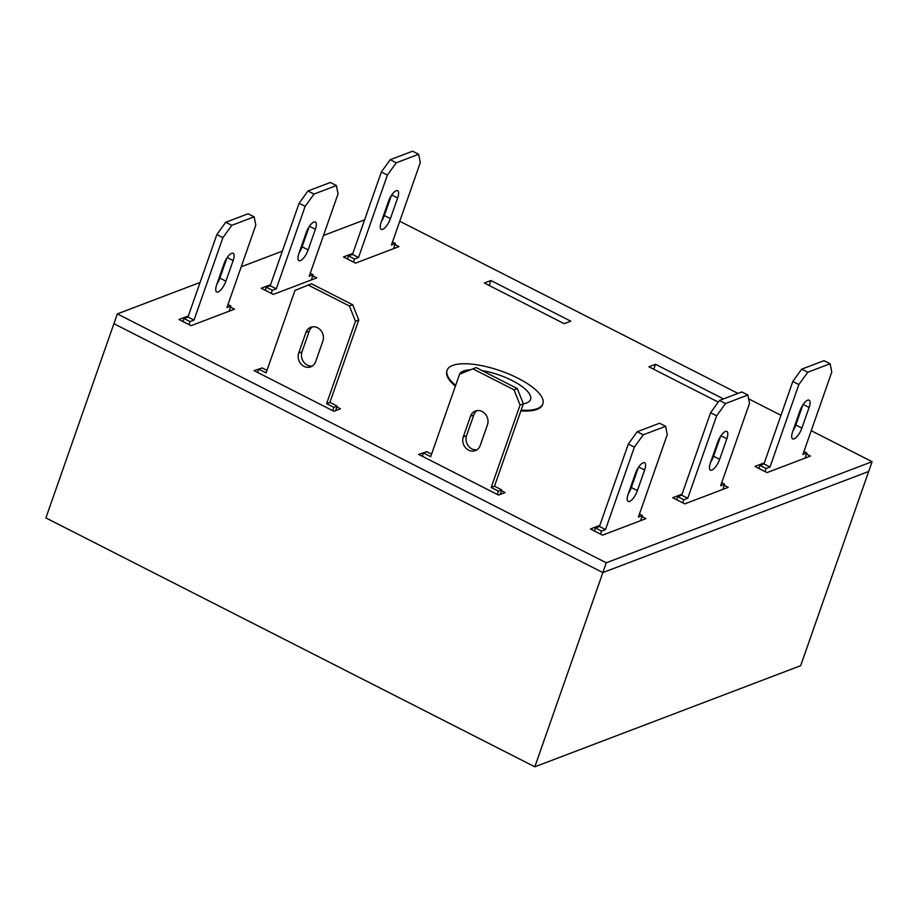 <?xml version="1.0" encoding="UTF-8"?>
<svg xmlns="http://www.w3.org/2000/svg" width="918" height="918" viewBox="0 0 918 918"><rect width="100%" height="100%" fill="white"/><g stroke="black" fill="none" stroke-linecap="round" stroke-linejoin="round"><path stroke-width="1.38" d="M523.317 403.874A37.684 12.703 19.3 0 0 530.581 399.422A37.684 12.703 19.3 0 0 512.095 380.511A37.684 12.703 19.3 0 0 482.03 370.597M470.555 369.77A37.684 12.703 19.3 0 0 459.562 374.211L472.85 368.841L514 389.794L520.07 405.022L491.199 487.447L498.463 491.153L497.304 494.446M521.126 410.151A50.731 17.098 19.3 0 0 542.871 403.794A50.731 17.098 19.3 0 0 518.027 378.262A50.731 17.098 19.3 0 0 447.112 370.252A50.731 17.098 19.3 0 0 455.649 385.376M534.827 766.805L45.9 517.913L113.912 323.687L602.851 572.58L868.669 471.473L800.657 665.699L534.827 766.805L602.851 572.58L868.669 471.473L872.1 461.685L811.225 430.703M447.112 370.252L446.836 371.033A50.731 17.098 19.3 0 0 455.374 386.157M520.85 410.92A50.731 17.098 19.3 0 0 537.076 409.359A50.731 17.098 19.3 0 0 542.607 404.563L542.871 403.794M570.801 321.185L490.923 280.529L484.348 283.031L564.226 323.687L570.801 321.185M425.631 452.115L418.642 454.41L498.52 495.066L505.095 492.564L501.469 490.717M764.315 462.856L754.94 466.424L767.046 472.586L810.468 456.062L806.474 454.031M599.821 525.417L590.446 528.986L602.552 535.148L645.974 518.636L641.98 516.604M352.845 253.391L343.47 256.96L355.576 263.122L398.997 246.598L395.004 244.567M200.09 282.434L117.343 313.899L606.27 562.791L872.1 461.685M796.468 423.187L795.734 422.819M780.977 415.303L748.629 398.837M737.957 393.409L399.755 221.238M384.986 213.722L384.263 213.355M364.584 219.861L323.457 235.501M303.399 243.144L302.412 243.511M282.342 251.142L241.216 266.794M221.146 274.425L220.159 274.792M270.592 284.672L261.217 288.241L273.323 294.403L316.744 277.89L312.751 275.848M682.074 494.136L672.699 497.705L684.794 503.867L728.226 487.355L724.233 485.312M723.487 398.917L655.521 364.308L648.934 366.81L718.255 402.095M188.351 315.953L178.976 319.521L191.07 325.683L234.503 309.171L230.51 307.14M261.045 368.325L254.056 370.62L333.923 411.275L340.509 408.774L336.872 406.926M117.343 313.899L113.912 323.687L602.851 572.58L606.27 562.791M655.521 364.308L653.777 369.277M490.923 280.529L489.191 285.487M229.075 311.236L230.877 306.073L226.93 307.564L255.801 225.139L254.148 216.843L231.772 225.346L222.902 237.647L194.031 320.084L190.083 321.587L189.016 324.639M225.92 281.16L233.126 260.551A10.144 3.546 117 0 0 233.126 253.265A10.144 3.546 117 0 0 223.923 264.063L216.705 284.672A10.144 3.546 117 0 0 216.705 291.958A10.144 3.546 117 0 0 225.92 281.16L219.861 278.085L226.861 258.107M254.148 216.843L248.089 213.756L225.725 222.271L216.855 234.572L187.983 316.997L184.036 318.5L182.969 321.552M216.923 284.029A10.144 3.546 117 0 0 219.861 278.085M230.877 306.073L227.974 304.592M231.772 225.346L225.725 222.271M222.902 237.647L216.855 234.572M194.031 320.084L187.983 316.997M190.083 321.587L184.036 318.5M311.317 279.944L313.13 274.78L309.182 276.284L338.054 193.859L336.39 185.551L314.025 194.065L305.143 206.366L276.284 288.803L272.336 290.306L271.269 293.358M308.161 249.88L315.379 229.27A10.144 3.546 117 0 0 315.379 221.984A10.144 3.546 117 0 0 306.164 232.77L298.947 253.379A10.144 3.546 117 0 0 298.958 260.678A10.144 3.546 117 0 0 308.161 249.88L302.114 246.804L309.102 226.826M336.39 185.551L330.342 182.475L307.966 190.978L299.096 203.291L270.236 285.716L266.277 287.219L265.21 290.272M299.176 252.748A10.144 3.546 117 0 0 302.114 246.804M313.13 274.78L310.227 273.312M314.025 194.065L307.966 190.978M305.143 206.366L299.096 203.291M276.284 288.803L270.236 285.716M272.336 290.306L266.277 287.219M805.04 458.128L806.853 452.964L802.906 454.467L831.777 372.042L830.113 363.735L807.748 372.249L798.867 384.55L770.007 466.987L766.06 468.478L764.992 471.542M801.884 428.063L809.102 407.454A10.144 3.546 117 0 0 809.102 400.168A10.144 3.546 117 0 0 799.888 410.954L792.67 431.563A10.144 3.546 117 0 0 792.682 438.861A10.144 3.546 117 0 0 801.884 428.063L795.837 424.977L802.825 405.01M830.113 363.735L824.066 360.659L801.689 369.162L792.819 381.475L763.96 463.9L760.012 465.403L758.934 468.455M792.9 430.932A10.144 3.546 117 0 0 795.837 424.977M806.853 452.964L803.95 451.484M807.748 372.249L801.689 369.162M798.867 384.55L792.819 381.475M770.007 466.987L763.96 463.9M766.06 468.478L760.012 465.403M722.799 489.42L724.6 484.245L720.653 485.748L749.524 403.323L747.872 395.015L725.495 403.53L716.625 415.831L687.754 498.267L683.807 499.771L682.74 502.823M719.643 459.344L726.849 438.735A10.144 3.546 117 0 0 726.849 431.449A10.144 3.546 117 0 0 717.646 442.246L710.429 462.844A10.144 3.546 117 0 0 710.429 470.142A10.144 3.546 117 0 0 719.643 459.344L713.584 456.269L720.584 436.291M747.872 395.015L741.813 391.94L719.448 400.443L710.578 412.756L681.707 495.181L677.759 496.684L676.692 499.736M710.647 462.213A10.144 3.546 117 0 0 713.584 456.269M724.6 484.245L721.697 482.776M725.495 403.53L719.448 400.443M716.625 415.831L710.578 412.756M687.754 498.267L681.707 495.181M683.807 499.771L677.759 496.684M640.546 520.701L642.359 515.537L638.412 517.029L667.271 434.604L665.619 426.308L643.243 434.811L634.372 447.123L605.513 529.548L601.565 531.052L600.487 534.104M637.39 490.625L644.608 470.016A10.144 3.546 117 0 0 644.608 462.729A10.144 3.546 117 0 0 635.394 473.527L628.176 494.136A10.144 3.546 117 0 0 628.176 501.423A10.144 3.546 117 0 0 637.39 490.625L631.343 487.55L638.331 467.572M665.619 426.308L659.572 423.221L637.195 431.735L628.325 444.037L599.454 526.462L595.507 527.965L594.439 531.017M628.394 493.494A10.144 3.546 117 0 0 631.343 487.55M642.359 515.537L639.456 514.057M643.243 434.811L637.195 431.735M634.372 447.123L628.325 444.037M605.513 529.548L599.454 526.462M601.565 531.052L595.507 527.965M422.269 456.257L423.428 452.953L426.721 451.702L431.563 454.169M472.85 368.841L476.132 367.59L517.282 388.543L523.363 403.771L494.492 486.196L501.756 489.902L500.161 494.446M476.947 449.809A10.144 8.87 69.2 0 1 468.214 445.723A10.144 8.87 69.2 0 1 466.585 435.58L473.803 414.97A10.144 8.87 69.2 0 1 477.096 410.61M423.428 452.953L430.691 456.648L459.562 374.223M480.24 445.448A10.144 8.87 69.2 0 1 475.375 450.623A10.144 8.87 69.2 0 1 465.552 447.754A10.144 8.87 69.2 0 1 463.303 436.83L470.521 416.221A10.144 8.87 69.2 0 1 475.375 411.046A10.144 8.87 69.2 0 1 485.209 413.915A10.144 8.87 69.2 0 1 487.458 424.839L480.24 445.448M517.282 388.543L514 389.794M523.363 403.771L520.07 405.022M494.492 486.196L491.199 487.447M501.756 489.902L498.463 491.153M393.57 248.663L395.383 243.499L391.435 245.003L420.295 162.578L418.642 154.27L396.266 162.784L387.396 175.086L358.525 257.51L354.577 259.014L353.51 262.078M390.414 218.599L397.632 197.99A10.144 3.546 117 0 0 397.62 190.703A10.144 3.546 117 0 0 388.417 201.49L381.2 222.099A10.144 3.546 117 0 0 381.2 229.385A10.144 3.546 117 0 0 390.414 218.599L384.355 215.512L391.355 195.545M418.642 154.27L412.595 151.195L390.219 159.698L381.349 172.01L352.478 254.435L348.53 255.938L347.463 258.991M381.418 221.468A10.144 3.546 117 0 0 384.355 215.512M395.383 243.499L392.468 242.019M396.266 162.784L390.219 159.698M387.396 175.086L381.349 172.01M358.525 257.51L352.478 254.435M354.577 259.014L348.53 255.938M332.718 410.667L333.877 407.363L326.613 403.668L355.473 321.231L349.402 306.004L308.253 285.062L294.965 290.432L266.105 372.857L258.842 369.162L257.683 372.467M315.654 361.669L322.872 341.06A10.144 8.87 -110.8 0 0 320.611 330.136A10.144 8.87 -110.8 0 0 310.789 327.267A10.144 8.87 -110.8 0 0 305.923 332.431L298.706 353.04A10.144 8.87 -110.8 0 0 300.966 363.964A10.144 8.87 -110.8 0 0 310.789 366.833A10.144 8.87 -110.8 0 0 315.654 361.669M266.966 370.379L262.135 367.911L258.842 369.162M335.575 410.656L337.158 406.112L329.906 402.417L358.766 319.98L352.696 304.753L311.546 283.811L308.253 285.062M312.51 326.819A10.144 8.87 -110.8 0 0 309.217 331.18L301.999 351.789A10.144 8.87 -110.8 0 0 303.629 361.933A10.144 8.87 -110.8 0 0 312.361 366.018M333.877 407.363L337.158 406.112M326.613 403.668L329.906 402.417M355.473 321.231L358.766 319.98M349.402 306.004L352.696 304.753M233.126 260.551L227.228 257.556M315.379 229.27L309.481 226.264M809.102 407.454L803.204 404.448M726.849 438.735L720.951 435.729M644.608 470.016L638.71 467.021M466.585 435.58L463.303 436.83M473.803 414.97L470.521 416.221M397.632 197.99L391.734 194.983M298.706 353.04L301.999 351.789M305.923 332.431L309.217 331.18"/></g></svg>
